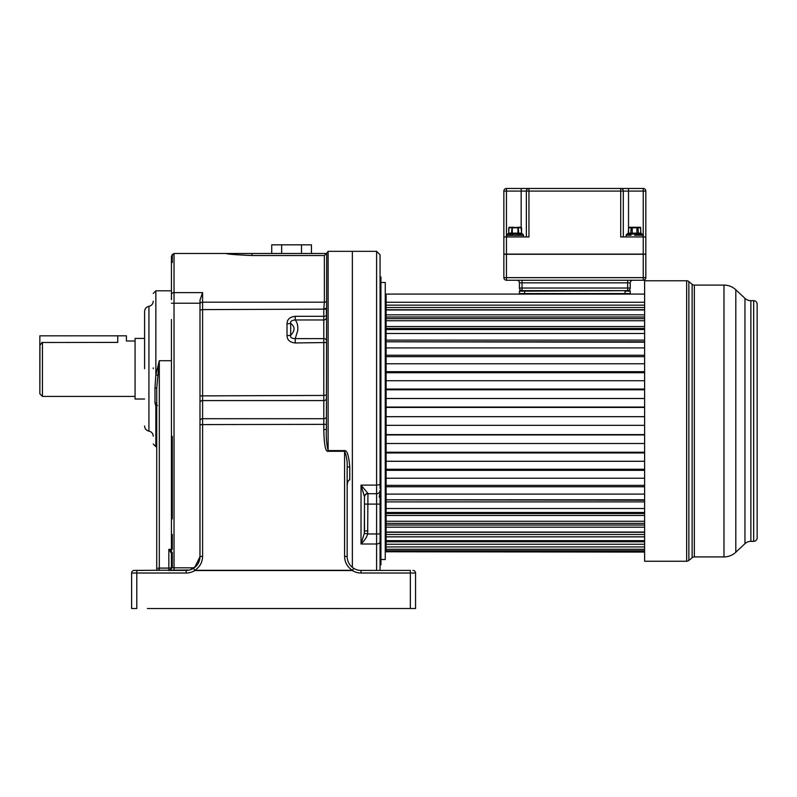 <?xml version="1.0" encoding="UTF-8"?>
<svg xmlns="http://www.w3.org/2000/svg" width="797" height="797" viewBox="0 0 797 797"><rect width="100%" height="100%" fill="white"/><g stroke="black" fill="none" stroke-linecap="round" stroke-linejoin="round"><path stroke-width="1.2" d="M352.364 567.384L352.364 251.334L352.364 567.384M406.898 570.423L397.803 570.423M347.163 467.57L347.163 467.57A2.6 0.697 0 0 1 349.763 466.863C348.797 455.565 347.064 450.146 344.573 450.604L328.125 450.604C326.561 444.357 325.983 437.284 326.391 429.394L326.391 424.353L202.597 424.582L202.597 556.346C202.418 562.333 199.828 566.996 194.837 570.313L352.324 570.313C347.333 566.976 344.742 562.323 344.573 556.346L347.163 556.575L347.163 467.57C347.472 461.324 346.605 455.894 344.573 451.281L344.573 450.604M347.163 485.772C347.482 481.866 348.349 479.914 349.763 479.914L349.763 466.863M353.699 568.331A13.848 13.848 0 0 0 361.021 570.423A13.848 13.848 0 0 1 353.699 568.331L352.324 570.532L353.699 568.331C349.494 565.531 347.323 561.616 347.163 556.575L347.163 537.955M361.021 573.023L361.021 570.423L410.355 570.423L410.355 573.023L361.021 573.023A16.448 16.448 0 0 1 352.324 570.532L194.837 570.532L193.472 568.331A13.848 13.848 0 0 1 186.149 570.423L174.045 570.423L174.035 567.823L194.219 567.823M207.788 608.509L352.035 608.509M410.355 608.509L415.556 608.509L415.556 573.023L410.355 573.023L410.355 608.509L147.395 608.519M134.205 570.423A2.6 2.6 122.1 0 0 131.615 573.023L131.615 608.509L136.805 608.509L136.805 573.023L131.615 573.023A2.6 2.6 -153 0 1 134.205 570.423L189.337 570.044M353.29 608.509L328.125 608.509M199.997 304.016L199.997 395.89L323.791 395.442L323.791 319.976A2.6 2.281 -0 0 0 326.391 317.694L326.391 309.146L202.597 309.595L202.597 302.173A2.6 1.843 180 0 0 199.997 304.016L199.997 300.14L202.597 292.609L202.597 302.173L324.369 302.173L324.369 255.518L326.7 253.496L326.391 429.394L323.791 429.613C324.11 444.875 325.545 452.098 328.125 451.281L344.573 451.281L344.573 556.346M326.391 253.496L328.125 251.334L328.125 451.281M324.369 255.518L251.942 255.518C236.171 254.841 227.514 254.173 225.969 253.496L326.7 253.496M202.597 292.609L174.035 292.609L174.035 253.496L225.969 253.496L231.658 254.283M234.019 254.552L251.892 255.518M326.621 301.256A2.6 1.843 180 0 1 324.369 302.173L323.791 308.658A2.6 0.628 180 0 0 326.391 308.031M412.956 570.423A2.6 2.6 97.8 0 1 415.556 573.023M143.729 570.423L136.805 570.423L143.729 570.423M156.72 408.971L156.72 388.438L159.31 360.712L159.31 568.092L168.834 568.092L168.834 570.423L174.045 570.423L168.844 570.423A2.6 2.6 -90 0 1 168.834 570.423A2.6 2.6 -56.9 0 0 171.435 567.823L171.435 319.497M186.189 570.423L187.883 570.313M189.726 569.955L193.472 568.331C197.666 565.531 199.848 561.616 199.997 556.575L199.997 421.902M194.747 567.434L199.997 556.575L202.597 556.346M171.435 360.712L159.31 360.712L155.853 374.839L155.853 290.805L171.435 290.805L171.435 256.096L171.435 294.601A2.6 1.992 0 0 1 174.035 292.609L174.035 567.823L171.435 567.823L171.435 553.277L168.834 549.332L171.435 551.584M171.435 299.612L171.435 261.645M171.435 549.332L168.834 549.332L168.834 568.092L171.435 567.823A2.6 2.6 -90 0 1 169.582 570.313M157.368 570.423L159.31 569.546L159.31 568.092L159.31 570.423M159.31 568.092L156.72 568.361L156.72 406.769L155.853 406.171L154.987 402.734L154.987 387.83A2.6 0.638 0 0 1 156.72 388.438L156.72 560.032M156.72 564.366L156.72 570.423M154.987 387.83L155.853 374.839L157.587 375.238M153.253 368.722L153.253 367.895M157.587 405.494L155.853 406.171L155.853 446.629L153.253 444.029M154.987 402.734A2.6 1.136 180 0 1 156.72 403.8M144.596 368.722L144.596 311.438L144.596 368.722M144.596 338.416L135.072 338.416L135.072 399.018L144.596 399.018M41.753 342.501L117.757 342.401C128.925 340.887 128.925 340.887 117.757 342.401C128.925 340.887 128.925 340.887 117.757 342.401L117.757 335.826L126.414 335.826L39.85 335.826L39.85 393.828L39.95 344.404M39.85 393.828L42.45 396.418L42.45 342.401L39.85 345.151M311.438 253.496L311.438 244.838L301.505 244.838L301.505 253.496M281.65 253.496L281.65 244.838L301.505 244.838M271.727 253.496L271.727 244.838L281.65 244.838M199.997 395.89L199.947 557.82M199.997 404.109L199.997 400.522M171.435 303.229L199.997 303.229L199.997 331.921M287.01 323.731C287.139 319.368 289.879 316.897 295.219 316.319L295.219 319.976C291.642 320.264 290.128 321.43 290.686 323.472L290.686 335.288C295.149 330.566 295.149 326.631 290.686 323.472A5.19 0.907 180 0 1 287.01 323.731L287.01 335.557C287.139 339.921 289.879 342.391 295.219 342.969L295.219 338.635C291.533 338.496 290.028 337.38 290.686 335.288A5.19 0.907 180 0 1 287.01 335.557M295.219 316.319L323.791 316.319L323.791 319.976L295.219 319.976C297.301 322.526 298.138 326.073 297.719 330.616L295.219 338.635L323.791 338.635A2.6 1.714 180 0 1 326.391 340.349M380.059 488.621L380.059 254.791L376.602 251.334L328.125 251.334M380.059 490.265L380.059 570.423L380.059 504.112L376.602 504.112L376.602 493.722A3.467 3.467 0 0 0 380.059 490.265A3.467 3.467 0 0 1 376.602 493.722L367.945 493.722A3.467 3.467 0 0 0 364.478 497.189A3.467 3.467 0 0 1 367.945 493.722L367.646 533.96L364.329 533.283L361.021 543.992C364.657 540.446 366.859 537.098 367.646 533.96L376.602 533.96L376.602 504.112L364.478 504.112L364.329 533.283M380.059 564.874L380.059 570.423L380.059 564.874L380.926 564.874L380.926 276.957L380.059 276.957L380.059 330.616M380.059 532.406L380.059 522.015M379.252 497.089L380 492.695M380.926 328.733L380.059 328.733L380.059 321.091M380.059 470.668L380.926 470.668M376.602 493.722L376.602 485.104A3.467 1.305 -0 0 0 380.059 483.799L380.926 483.779M380.059 340.11L380.926 340.11M380.926 559.514L385.26 559.514L385.26 282.497L380.926 282.497M644.614 416.682L386.117 416.682L386.117 294.093L644.614 294.093M644.614 541.771L386.117 541.771L386.117 416.682M364.478 496.79L364.478 496.8A3.467 3.387 -0 0 0 364.478 496.8L364.478 530.941L364.478 496.8L361.021 485.104L367.945 493.413A3.467 3.387 -0 0 0 364.478 496.79L364.478 497.189M364.478 530.941L367.945 530.941M644.614 302.272L386.117 302.272M644.614 305.161L386.117 305.161M644.614 307.512L386.117 307.512L386.117 309.734L644.614 309.734M644.614 309.983L386.117 309.983M644.614 314.825L386.117 314.825M644.614 316.987L386.117 316.987L386.117 318.641L644.614 318.641M644.614 320.753L386.117 320.753M644.614 326.551L386.117 326.551M644.614 328.494L386.117 328.494L386.117 329.54L644.614 329.54M644.614 333.485L386.117 333.485M644.614 340.12L386.117 340.12M644.614 341.793L386.117 341.793L644.614 342.212M644.614 347.91L386.117 347.91M644.614 355.253L386.117 355.253M644.614 356.648L386.117 356.648M644.614 363.771L386.117 363.771M644.614 371.681L386.117 371.681M644.614 372.737L386.117 372.737M644.614 380.737L386.117 380.737M644.614 389.056L386.117 389.056M644.614 389.783L386.117 389.783M644.614 398.49L386.117 398.49M644.614 407.058L386.117 407.058M644.614 407.426L386.117 407.426M644.614 425.339L386.117 425.339M644.614 434.584L386.117 434.584M644.614 434.953L386.117 434.953M644.614 443.521L386.117 443.521M644.614 452.228L386.117 452.228M644.614 452.955L386.117 452.955M644.614 461.274L386.117 461.274M644.614 469.274L386.117 469.274M644.614 470.34L386.117 470.34M644.614 478.24L386.117 478.24M644.614 485.373L386.117 485.373M644.614 486.758L386.117 486.758M644.614 494.1L386.117 494.1M644.614 499.799L386.117 499.799L644.614 500.217M644.614 501.901L386.117 501.901M644.614 508.526L386.117 508.526M644.614 512.481L386.117 512.481L386.117 513.517L644.614 513.517M644.614 515.46L386.117 515.46M644.614 521.258L386.117 521.258M644.614 523.37L386.117 523.37L386.117 525.024L644.614 525.024M644.614 527.186L386.117 527.186M644.614 532.027L386.117 532.027M644.614 532.276L386.117 532.276L386.117 534.498L644.614 534.498M644.614 536.849L386.117 536.849M644.614 540.645L386.117 540.645L386.117 544.261L644.614 544.261M644.614 546.931L386.117 546.931L386.117 544.261M644.614 549.263L386.117 549.263L386.117 546.931M644.614 550.767L386.117 550.767L386.117 549.263M644.614 551.773L386.117 551.773L386.117 550.767M644.614 552.082L386.117 551.773M628.434 227.783L640.708 227.783L640.419 227.265L628.723 227.265L628.434 233.152A0.867 0.747 90 0 1 627.687 234.019L641.724 234.019A1.215 1.205 90 0 1 642.93 235.235L638.118 235.235L642.93 235.235A1.215 1.205 -90 0 0 642.761 234.607M639.393 235.235A1.215 0.697 90 0 0 638.696 234.019L639.134 234.019A0.867 0.747 90 0 1 638.387 233.152L640.708 233.152A0.867 0.747 90 0 0 641.455 234.019M638.696 234.019L637.6 234.019A1.215 0.508 90 0 1 638.118 235.235L634.571 235.235M636.893 234.019L636.893 227.265L639.742 227.265M632.25 234.019L632.25 227.265L629.401 227.265M630.447 234.019A1.215 0.697 90 0 0 629.75 235.235L631.025 235.235A1.215 0.508 90 0 1 631.533 234.019L630.507 234.019M626.841 234.169A1.215 1.205 -90 0 1 627.408 234.019A1.215 1.205 90 0 0 626.203 235.235L629.75 235.235L626.203 235.235L628.205 233.152L628.723 227.265M528.959 188.481A2.6 2.6 0 0 0 526.359 191.081L620.724 191.081L620.724 188.481L628.514 188.481L521.168 188.481L528.959 188.481L528.959 236.958L506.454 236.958L506.454 191.081L526.359 191.081L526.359 236.958M506.454 254.104L503.853 254.104L503.853 236.958L506.454 236.958L506.454 254.104L645.819 254.104L645.819 236.958L620.724 236.958L620.724 191.081L643.229 191.081L643.229 254.104M628.514 227.314L628.514 188.481L643.229 188.481L643.229 191.081L645.819 191.081L645.819 236.958M503.853 236.958L503.853 191.081A2.6 2.6 0 0 1 506.454 188.481L521.168 188.481L521.168 227.275M620.724 188.481A2.6 2.6 0 0 1 623.314 191.081L623.314 236.958M643.229 188.481A2.6 2.6 0 0 1 645.819 191.081M506.454 188.481L506.454 191.081L503.853 191.081A2.6 2.6 0 0 1 506.454 188.481M511.734 235.394L510.14 235.394L511.734 235.394A1.385 0.558 92.2 0 1 512.292 234.019L517.432 234.019L517.901 235.404L512.322 235.404L512.78 234.019L510.857 234.019A1.385 0.817 87.5 0 0 510.14 235.394L509.642 235.404L510.14 235.394M506.762 235.394L506.762 235.394A1.385 1.375 107.5 0 1 508.038 234.019L510.548 234.019A1.385 0.897 90 0 0 509.642 235.404L506.852 235.404A1.385 1.365 90 0 1 508.217 234.019L508.038 234.019A1.385 1.375 -72.5 0 0 506.942 234.707M520.082 235.394L518.478 235.394L520.082 235.394A1.385 0.817 92.5 0 0 519.365 234.019L521.995 234.019A1.385 1.365 90 0 1 523.36 235.404L520.571 235.404L523.36 235.404M523.29 234.746A1.385 1.375 -107.5 0 1 523.45 235.394L523.45 235.394A1.385 1.375 72.5 0 0 522.174 234.019L521.497 233.152L518.678 233.152A0.867 0.747 -90 0 0 519.365 234.019L517.93 234.019A1.385 0.558 87.8 0 1 518.478 235.394M517.92 234.019L517.93 233.152L512.292 233.152L512.292 234.019L512.292 227.783L521.607 227.783L521.497 233.152A0.867 0.747 90 0 0 522.174 234.019M519.365 234.019L519.674 234.019A1.385 0.897 90 0 1 520.571 235.404M508.038 234.019L508.038 234.019A0.867 0.747 -90 0 0 508.715 233.152L508.038 234.019L508.715 233.152L508.038 234.019L508.715 233.152L508.715 227.783L521.049 227.265L518.229 227.265L519.086 227.265L518.229 227.265L518.678 233.152L517.93 233.152L517.93 227.265L520.182 227.265M512.292 227.265L514.005 227.265L512.292 227.265M510.03 227.265L508.715 227.783M509.761 227.265L509.173 227.265M521.049 227.265L521.497 227.783M511.126 227.265L514.005 227.265M625.047 294.093L625.047 293.575L630.238 293.575A0.518 0.518 0 0 1 629.72 294.093A0.518 0.518 0 0 0 630.238 293.575L630.238 291.154A0.518 0.518 0 0 0 629.72 290.636A0.518 0.518 0 0 1 630.238 291.154L625.047 291.154L625.047 293.575L519.435 293.575L519.435 291.154L629.72 290.636A0.518 0.518 0 0 1 630.238 291.154M519.953 294.093A0.518 0.518 0 0 1 519.435 293.575A0.518 0.518 0 0 0 519.953 294.093A0.518 0.518 0 0 1 519.435 293.575M519.953 290.636A0.518 0.518 0 0 0 519.435 291.154A0.518 0.518 0 0 1 519.953 290.636L625.047 290.636L625.047 291.154M630.238 288.036L630.238 282.845L630.238 288.036A2.6 2.6 0 0 1 627.647 290.636A2.6 2.6 0 0 0 630.238 288.036L627.647 288.036L627.647 290.636L625.047 290.636M522.035 290.636A2.6 2.6 0 0 1 519.435 288.036A2.6 2.6 0 0 0 522.035 290.636L522.035 288.036L519.435 288.036L519.435 282.845A2.6 2.6 0 0 0 516.835 280.245A2.6 2.6 0 0 1 519.435 282.845L522.035 282.845L522.035 288.036L627.647 288.036L627.647 282.845L522.035 282.845L522.035 280.245M506.454 254.273L506.454 277.645L503.853 277.645A2.6 2.6 0 0 0 506.454 280.245L506.454 277.645L643.229 277.645L643.229 280.245A2.6 2.6 0 0 0 645.819 277.645A2.6 2.6 0 0 1 643.229 280.245L506.454 280.245A2.6 2.6 0 0 1 503.853 277.645L503.853 254.273L645.819 254.273L645.819 277.645L643.229 277.645L643.229 254.273M630.238 282.845A2.6 2.6 0 0 1 632.838 280.245A2.6 2.6 0 0 0 630.238 282.845A2.6 2.6 0 0 1 632.838 280.245A2.6 2.6 0 0 0 630.238 282.845L627.647 282.845L627.647 280.245M644.614 561.247L644.614 280.763L686.645 280.763L686.645 561.247L644.614 561.247M688.857 281.57L688.857 560.44L692.125 557.721A3.467 3.467 180 0 1 694.346 556.914L694.346 285.097A3.467 3.467 0 0 1 692.125 284.29L688.857 281.57A3.467 3.467 -0 0 0 686.645 280.763M688.857 560.44A3.467 3.467 180 0 1 686.645 561.247M694.346 556.914L723.975 556.914A17.315 17.315 0 0 0 735.81 552.241L744.956 543.674L744.956 298.337L735.81 289.769A17.315 17.315 0 0 0 723.975 285.097L723.975 556.914M694.346 285.097L723.975 285.097M744.956 543.674A8.657 8.657 0 0 1 750.874 541.332L750.874 300.678A8.657 8.657 0 0 1 744.956 298.337M750.874 300.678L753.683 300.678L753.683 541.332L750.874 541.332M753.683 541.332A3.467 3.467 0 0 0 757.15 537.875L757.15 304.135A3.467 3.467 0 0 0 753.683 300.678M757.15 306.337L757.15 535.674L757.15 306.337M225.969 253.496L251.942 253.496L251.942 255.518M326.391 315.871L323.791 316.319L323.791 308.658M323.791 429.613L323.791 418.704A2.6 1.992 180 0 0 326.391 416.711M193.472 568.331L194.837 570.532A16.448 16.448 0 0 1 186.149 573.023L136.805 573.023L136.805 570.423M186.149 573.023L186.149 570.423M158.284 368.961L157.258 368.722M144.596 311.438C144.795 308.678 146.24 306.975 148.929 306.317L148.929 431.117C151.609 431.775 153.054 433.488 153.253 436.238M326.391 398.58A2.6 1.992 0 0 1 323.791 400.572L202.597 400.572L202.597 309.595L199.997 310.043M326.391 342.521L295.219 342.969M199.997 420.686A2.6 1.992 0 0 1 202.597 418.704L323.791 418.704L323.791 395.442L326.391 394.993M199.997 402.555A2.6 1.992 180 0 1 202.597 400.572L202.597 424.582L199.997 424.801M376.602 570.423L376.602 543.992L361.021 543.992L361.021 485.104L376.602 485.104L376.602 251.334M380.059 533.96L376.602 533.96L376.602 543.992A3.467 2.511 -0 0 0 380.059 541.482M629.999 234.019A0.867 0.747 90 0 0 630.756 233.152L638.387 233.152L637.939 227.265M640.708 227.783L640.708 233.152L640.708 227.783M631.204 227.265L630.756 233.152L628.434 233.152M512.292 234.019L512.292 233.152L511.535 233.152L511.993 227.265M508.715 233.152L511.535 233.152A0.867 0.747 -90 0 1 510.857 234.019M524.625 294.093L524.625 290.636M516.835 280.245A2.6 2.6 0 0 1 519.435 282.845M692.125 557.721L692.125 284.29M735.81 289.769L735.81 552.241M190.344 569.775L196.371 565.92M198.104 563.569L199.559 560.032M171.435 567.823C169.831 570.283 168.964 571.15 168.844 570.423M156.72 446.629L155.853 446.629M155.853 290.805L153.253 293.406M148.929 431.117C146.24 430.46 144.795 428.756 144.596 425.997M148.929 306.317C151.609 305.659 153.054 303.956 153.253 301.196M126.414 335.826L126.414 341.016L135.072 341.016M42.45 396.418L135.072 396.418M174.035 253.496L171.435 256.096M172.301 556.575L172.301 552.421L172.301 556.575M172.301 549.332L172.301 534.408L172.301 549.332M172.301 518.957L172.301 436.348L172.301 518.957M172.301 567.823L172.301 552.421M172.301 262.502L172.301 254.163M386.117 294.96L385.26 294.96M386.117 547.051L385.26 547.051M335.507 608.509L339.243 608.509M642.97 236.958L642.97 235.235L640.937 233.152L640.419 227.265M626.173 236.958L626.173 235.235M509.124 227.265L508.606 233.152L506.713 235.374L506.713 236.958M521.089 227.265L521.607 233.152L523.499 235.374L523.499 236.958"/></g></svg>
